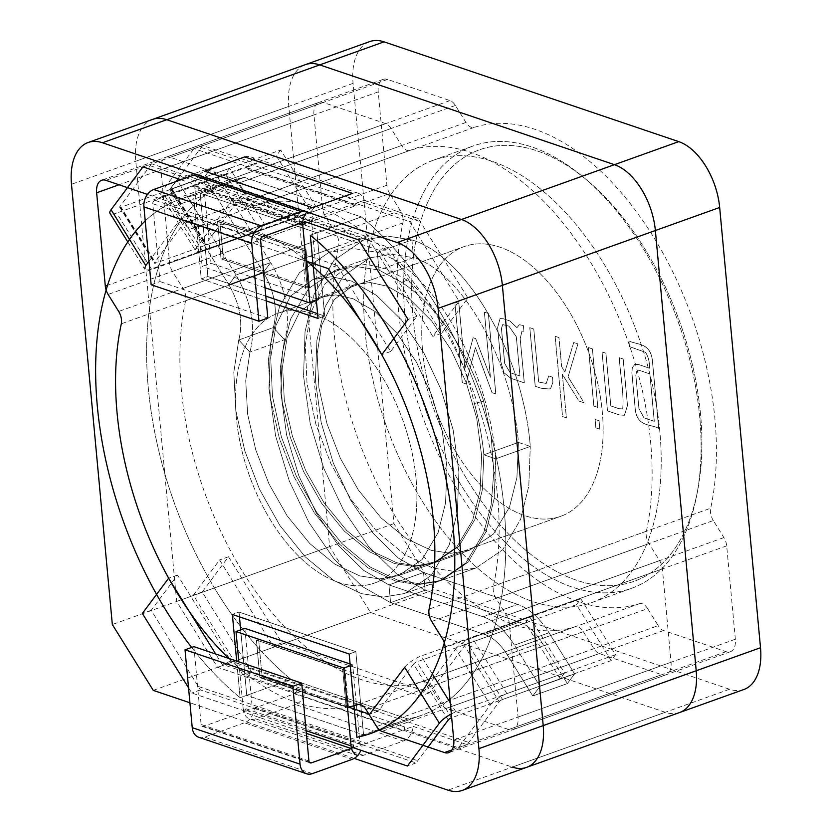 <?xml version="1.0" encoding="UTF-8"?>
<svg xmlns="http://www.w3.org/2000/svg" width="832" height="832" viewBox="0 0 832 832"><rect width="100%" height="100%" fill="white"/><g stroke="black" fill="none" stroke-linecap="round" stroke-linejoin="round"><path stroke-width="0.62" stroke-dasharray="4.16 3.12" d="M495.706 458.827L483.839 454.802C482.248 437.788 479.097 420.701 474.396 403.52L483.642 401.17A163.301 92.966 -109.7 0 0 401.606 282.277L378.976 270.057L356.762 266.594L335.317 270.234L308.662 288.475L290.586 319.082L282.318 352.643L280.81 392.558L286.582 434.938L298.678 475.394L316.181 512.772L338.562 545.688L363.698 570.419L388.939 584.906L483.132 616.793A66.747 38.002 70.3 0 1 514.436 645.133L540.01 686.286L574.6 673.889L567.372 683.571L532.782 695.968L540.01 686.286L574.6 673.889L567.372 683.571L532.782 695.968L540.01 686.286L514.436 645.133L549.026 632.736L574.6 673.889L549.026 632.736A66.747 38.002 70.3 0 0 517.722 604.396A66.747 38.002 70.3 0 1 549.026 632.736L514.436 645.133A66.747 38.002 70.3 0 0 483.132 616.793L517.722 604.396L423.53 572.51L425.173 590.221L519.366 622.118A47.84 27.238 70.3 0 1 541.798 642.429L567.372 683.571L541.798 642.429L507.218 654.826L532.782 695.968L507.218 654.826A47.84 27.238 70.3 0 0 484.775 634.504A47.84 27.238 70.3 0 1 507.218 654.826L541.798 642.429A47.84 27.238 70.3 0 0 519.366 622.118L484.775 634.504L390.582 602.618L388.939 584.906L483.132 616.793L517.722 604.396L423.53 572.51L425.173 590.221L519.366 622.118L484.775 634.504L390.582 602.618L388.939 584.906L423.53 572.51L398.289 558.022L373.152 533.291L350.771 500.375L333.268 462.998L321.173 422.542L315.401 380.162L316.909 340.257L325.177 306.686L343.252 276.078L369.897 257.837L343.252 276.078L325.177 306.686L316.909 340.257L315.401 380.162L321.173 422.542L333.268 462.998L350.771 500.375L373.152 533.291L398.289 558.022L423.53 572.51L388.939 584.906L363.698 570.419L338.562 545.688L316.181 512.772L298.678 475.394L286.582 434.938L280.81 392.558L282.318 352.643L290.586 319.082L308.662 288.475L335.317 270.234L369.897 257.837L391.352 254.197L413.566 257.67L411.923 239.949L387.286 236.028L363.522 240.042L334.038 260.291L314.09 294.351L305.042 331.718L303.545 376.147L310.159 423.332L323.814 468.374L343.502 509.995L368.638 546.624L396.864 574.142L425.173 590.221L390.582 602.618L362.274 586.529L334.048 559.021L308.911 522.392L289.224 480.771L275.569 435.729L268.954 388.544L270.452 344.105L279.5 306.748L299.447 272.688L328.931 252.429L299.447 272.688L279.5 306.748L270.452 344.105L268.954 388.544L275.569 435.729L289.224 480.771L308.911 522.392L334.048 559.021L362.274 586.529L390.582 602.618L425.173 590.221L396.864 574.142L368.638 546.624L343.502 509.995L323.814 468.374L310.159 423.332L303.545 376.147L305.042 331.718L314.09 294.351L334.038 260.291L363.522 240.042L387.286 236.028L411.923 239.949L377.333 252.346L378.976 270.057L356.762 266.594L335.317 270.234L369.897 257.837L391.352 254.197L413.566 257.67L411.923 239.949L377.333 252.346L352.695 248.425L328.931 252.429L363.522 240.042L328.931 252.429L352.695 248.425L377.333 252.346L378.976 270.057L413.566 257.67C461.178 271.575 511.909 359.684 518.43 442.416L530.286 446.43C523.297 355.909 467.033 256.495 411.923 239.949C467.033 256.495 523.297 355.909 530.286 446.43L495.706 458.827C488.706 368.306 432.442 268.882 377.333 252.346C432.442 268.882 488.706 368.306 495.706 458.827L483.839 454.802C482.248 437.788 479.097 420.701 474.396 403.52L483.642 401.17A163.301 92.966 -109.7 0 0 401.606 282.277L378.976 270.057L413.566 257.67C461.178 271.575 511.909 359.684 518.43 442.416L530.286 446.43L495.706 458.827L494.208 498.451L486.013 531.783L468.073 562.172L441.615 580.289L468.073 562.172L486.013 531.783L494.208 498.451L495.706 458.827M238.763 339.976L233.823 372.185L235.778 410.301L244.754 450.705L259.522 489.299L279.812 525.377L305.282 556.899L333.486 580.31L361.462 593.642L383.521 597.085L404.81 593.476L431.267 575.37L449.197 544.97L457.402 511.638L458.89 472.014L453.159 429.936L441.147 389.761L423.748 352.643L401.523 319.966L376.542 295.402L351.478 281.029L331.75 276.744L313.04 279.427L290.451 296.161L275.995 325.302L270.702 357.583L272.438 396.063L281.403 436.977L296.327 476.112L316.628 512.19L342.087 543.712L370.292 567.112L398.268 580.455L420.326 583.898L441.615 580.289L420.326 583.898L398.268 580.455L370.292 567.112L342.087 543.712L316.628 512.19L296.327 476.112L281.403 436.977L272.438 396.063L270.702 357.583L275.995 325.302L290.451 296.161L313.04 279.427L331.75 276.744L351.478 281.029L376.542 295.402L401.523 319.966L423.748 352.643L441.147 389.761L453.159 429.936L458.89 472.014L457.402 511.638L449.197 544.97L431.267 575.37L404.81 593.476L383.521 597.085L361.462 593.642L333.486 580.31L305.282 556.899L279.812 525.377L259.522 489.299L244.754 450.705L235.778 410.301L233.823 372.185L238.763 339.976L249.912 352.134L245.721 380.557L247.624 414.19L255.746 449.852L268.975 483.922L287.082 515.757L309.785 543.566L334.911 564.19L359.819 575.921L379.454 578.926L398.434 575.671L422.042 559.582L438.11 532.636L445.526 503.11L447.034 468L442.156 430.726L431.694 395.148L416.489 362.263L397.02 333.299L375.118 311.511L353.122 298.74L335.806 294.913L319.415 297.232L299.666 311.938L287.092 337.636L282.578 366.122L284.305 400.078L292.417 436.186L305.781 470.735L323.887 502.57L346.59 530.379L371.717 551.002L396.625 562.734L416.26 565.729L435.24 562.484L458.848 546.395L474.916 519.449L482.331 489.913L483.839 454.802L518.43 442.416L516.922 477.526L509.506 507.052L493.438 533.998L469.83 550.087L493.438 533.998L509.506 507.052L516.922 477.526L518.43 442.416L483.839 454.802L482.331 489.913L474.916 519.449L458.848 546.395L435.24 562.484L416.26 565.729L396.625 562.734L371.717 551.002L346.59 530.379L323.887 502.57L305.781 470.735L292.417 436.186L284.305 400.078L282.578 366.122L287.092 337.636L299.666 311.938L319.415 297.232L335.806 294.913L353.122 298.74L375.118 311.511L397.02 333.299L416.489 362.263L431.694 395.148L442.156 430.726L447.034 468L445.526 503.11L438.11 532.636L422.042 559.582L398.434 575.671L379.454 578.926L359.819 575.921L334.911 564.19L309.785 543.566L287.082 515.757L268.975 483.922L255.746 449.852L247.624 414.19L245.721 380.557L249.912 352.134L238.763 339.976C243.298 322.587 239.98 304.158 228.831 284.69C239.98 304.158 243.298 322.587 238.763 339.976L273.354 327.579L268.414 359.788L270.369 397.904L279.344 438.308L294.112 476.902L314.402 512.98L339.862 544.502L368.066 567.913L396.053 581.246L418.111 584.688L439.4 581.079L465.847 562.973L483.787 532.574L491.15 504.764L493.802 472.035L491.213 436.613L483.642 401.17L491.213 436.613L493.802 472.035L491.15 504.764L483.787 532.574L465.847 562.973L439.4 581.079L404.81 593.476L439.4 581.079L418.111 584.688L396.053 581.246L368.066 567.913L339.862 544.502L314.402 512.98L294.112 476.902L279.344 438.308L270.369 397.904L268.414 359.788L273.354 327.579L238.763 339.976M169.707 189.54L228.831 284.69L169.707 189.54L176.935 179.847L236.049 274.997C251.597 302.182 256.214 327.891 249.912 352.134C256.214 327.891 251.597 302.182 236.049 274.997L228.831 284.69L263.422 272.293C274.56 291.772 277.867 310.201 273.354 327.579L284.502 339.737L280.301 368.16L282.214 401.794L290.337 437.455L303.566 471.526L321.672 503.36L344.375 531.17L369.502 551.793L394.41 563.524L414.045 566.53L433.014 563.285L456.633 547.186L472.701 520.239L480.116 490.714L481.624 455.603L476.736 418.33L466.284 382.751L451.079 349.866L431.6 320.902L409.708 299.125L387.702 286.343L370.396 282.516L354.006 284.835L334.256 299.541L321.682 325.239L317.169 353.725L318.895 387.681L327.007 423.8L340.371 458.338L358.478 490.173L381.181 517.982L406.307 538.606L431.215 550.337L450.85 553.342L469.83 550.087L435.24 562.484L469.83 550.087L450.85 553.342L431.215 550.337L406.307 538.606L381.181 517.982L358.478 490.173L340.371 458.338L327.007 423.8L318.895 387.681L317.169 353.725L321.682 325.239L334.256 299.541L354.006 284.835L319.415 297.232L354.006 284.835L370.396 282.516L387.702 286.343L409.708 299.125L431.6 320.902L451.079 349.866L466.284 382.751L476.736 418.33L481.624 455.603L480.116 490.714L472.701 520.239L456.633 547.186L433.014 563.285L398.434 575.671L433.025 563.285L414.045 566.53L394.41 563.524L369.502 551.793L344.375 531.17L321.672 503.36L303.566 471.526L290.337 437.455L282.214 401.794L280.301 368.16L284.502 339.737L273.354 327.579C277.867 310.201 274.56 291.772 263.422 272.293L270.639 262.6C285.522 286.042 291.502 319.218 284.502 339.737L249.912 352.134L284.502 339.737C291.502 319.218 285.522 286.042 270.639 262.6L236.049 274.997L228.831 284.69L263.422 272.293L270.639 262.6L236.049 274.997L176.935 179.847L169.707 189.54L204.298 177.143L263.422 272.293L204.298 177.143L211.526 167.45L270.639 262.6L211.526 167.45L176.935 179.847L211.526 167.45L204.298 177.143L169.707 189.54M407.368 280.218L401.606 282.277L407.368 280.218C437.913 304.668 463.081 354.016 474.396 403.52C463.081 354.016 437.913 304.668 407.368 280.218L386.058 268.632L366.33 264.347L347.63 267.041L325.042 283.764L310.586 312.905L305.292 345.186L307.029 383.666L315.994 424.59L330.918 463.715L351.208 499.793L376.667 531.315L404.872 554.715L432.858 568.058L454.917 571.501L476.206 567.892L502.663 549.775L520.593 519.386L528.798 486.054L530.286 446.43L528.798 486.054L520.593 519.386L502.663 549.775L476.206 567.892L441.615 580.289L476.206 567.892L454.917 571.501L432.858 568.058L404.872 554.715L376.667 531.315L351.208 499.793L330.918 463.715L315.994 424.59L307.029 383.666L305.292 345.186L310.586 312.905L325.042 283.764L347.63 267.041L313.04 279.427L347.63 267.041L366.33 264.347L386.058 268.632L407.368 280.218M523.401 325.52L519.376 324.719L516.974 327.631L509.808 320.923L503.35 318.739L500.094 318.542L497.65 327.423L500.843 361.806L503.974 372.684L510.848 378.279L524.316 382.845L520.218 338.686L521.976 331.157L523.931 331.25L523.401 325.52L519.324 324.73L516.932 327.652L509.766 320.934L503.298 318.75L500.053 318.552L497.609 327.444L500.791 361.816L503.922 372.705L510.806 378.3L524.274 382.855L520.177 338.697L521.934 331.167L523.89 331.271L523.401 325.52L519.376 324.719L516.974 327.631L509.808 320.923L503.35 318.739L500.094 318.542L497.65 327.423L500.843 361.806L503.974 372.684L510.848 378.279L524.316 382.845L520.218 338.686L521.976 331.157L523.931 331.25L523.401 325.52L519.324 324.73L516.932 327.652L509.766 320.934L503.298 318.75L500.053 318.552L497.609 327.444L500.791 361.816L503.922 372.705L510.806 378.3L524.274 382.855L520.177 338.697L521.934 331.167L523.931 331.25L523.401 325.52M529.818 327.694L535.257 386.246L541.091 388.222L549.359 389.002L550.742 388.232L552.926 382.21L552.458 377.166L548.756 375.908L546.239 383.438L538.699 382.044L533.78 329.035L529.818 327.694L535.257 386.246L541.091 388.222L549.359 389.002L550.742 388.232L552.926 382.21L552.458 377.166L548.756 375.908L546.239 383.438L538.699 382.044L533.78 329.035L529.818 327.694L535.205 386.256L541.05 388.232L549.318 389.022L550.701 388.242L552.926 382.21L552.458 377.166L548.704 375.929L546.198 383.448L538.658 382.054L533.78 329.035L529.776 327.714L535.205 386.256L541.05 388.232L549.318 389.022L550.701 388.242L552.885 382.231L552.417 377.187L548.704 375.929L546.198 383.448L538.658 382.054L533.738 329.056L529.818 327.694M555.131 336.263L562.578 416.551L566.415 417.851L562.37 374.254L578.989 401.055L584.116 402.792L568.1 376.854L577.928 343.928L573.726 342.566L564.938 371.925L561.662 366.652L558.969 337.563L555.131 336.263L562.578 416.551L566.415 417.851L562.37 374.254L578.989 401.055L584.116 402.792L568.1 376.854L577.928 343.928L573.726 342.566L564.938 371.925L561.662 366.652L558.969 337.563L555.09 336.284L562.536 416.562L566.374 417.862L562.328 374.265L578.947 401.066L584.116 402.792L568.058 376.865L577.928 343.928L573.685 342.576L564.897 371.935L561.621 366.662L558.969 337.563L555.131 336.263M588.442 347.547L593.871 406.089L597.834 407.43L592.405 348.889L588.442 347.547L593.871 406.089L597.834 407.43L592.405 348.889L588.401 347.558L593.83 406.11L597.792 407.451L592.363 348.899L588.401 347.558L593.83 406.11L597.792 407.451L592.405 348.889L588.442 347.547M413.036 316.878A229.185 130.468 -109.7 0 0 549.078 567.164A229.185 130.468 -109.7 0 0 697.622 490.734A229.185 130.468 -109.7 0 0 586.061 179.41A229.185 130.468 -109.7 0 0 413.036 316.878A229.185 130.468 -109.7 0 0 549.078 567.164A229.185 130.468 -109.7 0 0 697.622 490.734A229.185 130.468 -109.7 0 0 586.061 179.41A229.185 130.468 -109.7 0 0 413.036 316.878M599.851 429.166L599.071 420.763L595.109 419.422L595.889 427.825L599.851 429.166L599.071 420.763L595.109 419.422L595.847 427.846L599.851 429.166L599.071 420.763L595.067 419.432L595.847 427.846L599.851 429.166M495.83 393.952L488.363 313.477L484.401 312.135L490.443 377.229L475.717 338.634L473.127 337.761L464.911 368.524L458.879 303.503L454.844 302.13L462.301 382.595L466.066 383.937L475.415 347.651L492.076 392.683L495.83 393.952L488.363 313.477L484.401 312.135L490.391 377.239L475.717 338.634L473.127 337.761L464.911 368.524L458.879 303.503L454.844 302.13L462.301 382.595L466.014 383.947L475.415 347.651L492.076 392.683L495.83 393.952L488.363 313.477L484.359 312.156L490.391 377.239L475.717 338.634L473.086 337.782L464.87 368.534L458.879 303.503L454.792 302.151L462.259 382.616L466.066 383.937L475.415 347.651L492.034 392.694L495.83 393.952M658.694 428.334L652.319 359.58C649.802 342.295 636.615 344.978 628.93 340.86L629.46 346.59L645.549 352.342C648.388 356.73 649.709 362.024 649.522 368.222L638.518 364.499L634.93 364.302L632.341 367.598L631.904 372.871L635.222 408.689C636.927 427.211 650.832 423.873 658.694 428.334L652.319 359.58C649.802 342.295 636.615 344.978 628.93 340.86L629.46 346.59L645.549 352.342C648.388 356.73 649.709 362.024 649.522 368.222L638.518 364.499L634.93 364.302L632.341 367.598L631.904 372.871L635.222 408.689C636.927 427.211 650.832 423.873 658.694 428.334L652.267 359.59C649.761 342.316 636.574 344.989 628.888 340.881L629.418 346.611L645.497 352.352C648.336 356.751 649.667 362.045 649.48 368.243L638.477 364.51L634.889 364.312L632.299 367.609L631.862 372.892L635.18 408.71C636.875 427.232 650.78 423.883 658.653 428.355L652.267 359.59C649.761 342.316 636.574 344.989 628.888 340.881L629.418 346.611L645.497 352.352C648.336 356.751 649.667 362.045 649.48 368.243L638.477 364.51L634.889 364.312L632.299 367.609L631.862 372.892L635.18 408.71C636.875 427.232 650.78 423.883 658.653 428.355L658.694 428.334M607.526 410.894L619.486 414.939L624.437 415.293L627.505 405.527L623.189 359.008L619.351 357.708C620.183 374.067 624.073 392.985 622.804 407.982L621.65 408.855L619.07 408.71L610.823 405.912L605.925 353.163L602.056 351.978L607.526 410.894L619.486 414.939L624.437 415.293L627.505 405.527L623.189 359.008L619.351 357.708C620.183 374.067 624.073 392.985 622.804 407.982L621.65 408.855L619.07 408.71L610.823 405.912L605.925 353.163L602.014 351.988L607.485 410.904L619.445 414.96L624.385 415.303L627.453 405.548L623.189 359.008L619.31 357.718C620.131 374.088 624.031 393.006 622.762 408.002L621.608 408.876L619.029 408.73L610.771 405.933L605.883 353.174L602.056 351.978L607.526 410.894M405.007 317.252A234.915 133.734 -109.7 0 0 631.613 588.286A234.915 133.734 -109.7 0 0 696.706 495.446A234.915 133.734 -109.7 0 0 582.358 176.342A234.915 133.734 -109.7 0 0 473.117 145.985A234.915 133.734 -109.7 0 0 405.007 317.252A234.915 133.734 -109.7 0 0 631.613 588.286A234.915 133.734 -109.7 0 0 696.706 495.446A234.915 133.734 -109.7 0 0 582.358 176.342A234.915 133.734 -109.7 0 0 473.117 145.985A234.915 133.734 -109.7 0 0 405.007 317.252M649.844 373.911L654.243 421.314L643.906 417.81L638.882 408.512L635.814 375.44L636.709 371.218L639.756 370.5L649.886 373.901L654.285 421.294L643.947 417.799L638.924 408.491L635.856 375.419L636.75 371.197L639.798 370.479L649.886 373.901L654.285 421.294L643.906 417.81L638.882 408.512L635.814 375.44L636.709 371.218L639.756 370.5L649.844 373.911L654.243 421.314L643.947 417.799L638.924 408.491L635.856 375.419L636.75 371.197L639.798 370.479L649.844 373.911M516.329 336.762L519.969 376.002L510.172 372.684L504.702 363.418L501.457 328.411L502.726 324.594L508.914 326.113L516.329 336.762L519.969 376.002L510.172 372.684L504.702 363.418L501.457 328.411L502.726 324.594L508.914 326.113L516.329 336.762L519.917 376.012L510.12 372.694L504.66 363.428L501.415 328.422L502.684 324.605L508.872 326.123L516.277 336.783L519.969 376.002L510.12 372.694L504.66 363.428L501.415 328.422L502.684 324.605L508.872 326.123L516.329 336.762M246.74 695.323L240.666 629.866L246.74 695.323L291.086 679.432L407.888 718.983A283.618 161.46 -109.7 0 0 421.876 715.177A283.618 161.46 -109.7 0 0 448.666 700.232A283.618 161.46 -109.7 0 1 421.876 715.177A283.618 161.46 -109.7 0 1 407.888 718.983L363.542 734.864L246.74 695.323L291.086 679.432L407.888 718.983L363.542 734.864L246.74 695.323L240.094 697.705L246.74 695.323M239.46 616.855L239.023 612.071L355.826 651.622L363.542 734.864L356.897 737.256L363.542 734.864L355.826 651.622L349.17 654.004L355.826 651.622L239.023 612.071L232.367 614.453L239.023 612.071L239.46 616.855M346.154 706.867L259.896 677.664L256.412 640.078L342.67 669.282L346.154 706.867L259.896 677.664L256.412 640.078L342.67 669.282L346.154 706.867L348.369 706.066L262.111 676.863L259.896 677.664L262.111 676.863L258.627 639.288L256.412 640.078L258.627 639.288L344.885 668.491L342.67 669.282L344.885 668.491L348.369 706.066L346.154 706.867M266.24 300.914L201.24 278.907L193.513 195.655A283.618 161.46 -109.7 0 0 179.525 199.462A283.618 161.46 -109.7 0 0 145.226 220.917A283.618 161.46 -109.7 0 1 179.525 199.462L230.526 181.189A283.618 161.46 -109.7 0 0 149.583 399.911A283.618 161.46 -109.7 0 0 291.086 679.432A283.618 161.46 -109.7 0 1 149.583 399.911A283.618 161.46 -109.7 0 1 230.526 181.189A283.618 161.46 -109.7 0 1 244.514 177.382L361.317 216.923L316.971 232.814L200.169 193.274L244.514 177.382L361.317 216.923A283.618 161.46 -109.7 0 1 498.722 469.643A283.618 161.46 -109.7 0 1 449.966 699.202A283.618 161.46 -109.7 0 0 498.722 469.643A283.618 161.46 -109.7 0 0 361.317 216.923L316.971 232.814L200.169 193.274L207.886 276.526L265.803 296.13L207.886 276.526L201.24 278.907L193.513 195.655L244.514 177.382A283.618 161.46 -109.7 0 0 230.526 181.189L179.525 199.462A283.618 161.46 -109.7 0 1 193.513 195.655L200.169 193.274L207.886 276.526L201.24 278.907L266.24 300.914M191.651 647.431A283.618 161.46 -109.7 0 0 240.094 697.705L236.694 661.128L240.094 697.705A283.618 161.46 -109.7 0 1 191.651 647.431M310.315 235.196L316.971 232.814L324.698 316.066L316.971 232.814L310.315 235.196M416.052 478.598A143.239 81.546 -109.7 0 0 277.878 313.331A143.239 81.546 -109.7 0 0 236.35 417.758A143.239 81.546 -109.7 0 0 374.525 583.024A143.239 81.546 -109.7 0 0 416.052 478.598A143.239 81.546 -109.7 0 0 277.878 313.331A143.239 81.546 -109.7 0 0 236.35 417.758A143.239 81.546 -109.7 0 0 374.525 583.024A143.239 81.546 -109.7 0 0 416.052 478.598M318.042 318.448L324.698 316.066L317.595 313.664L324.698 316.066L318.042 318.448M303.815 250.484L217.558 221.281L221.042 258.856L307.299 288.059L303.815 250.484L217.558 221.281L221.042 258.856L307.299 288.059L303.815 250.484L306.03 249.683L219.773 220.48L217.558 221.281L219.773 220.48L223.267 258.066L221.042 258.856L223.267 258.066L309.514 287.269L307.299 288.059L309.514 287.269L306.03 249.683L219.773 220.48L223.267 258.066L309.514 287.269L306.03 249.683L303.815 250.484M422.604 351.021A143.239 81.546 -109.7 0 0 560.768 516.287A143.239 81.546 -109.7 0 0 589.212 353.933A143.239 81.546 -109.7 0 0 464.131 246.594A143.239 81.546 -109.7 0 0 422.604 351.021A143.239 81.546 -109.7 0 0 560.768 516.287A143.239 81.546 -109.7 0 0 589.212 353.933A143.239 81.546 -109.7 0 0 464.131 246.594A143.239 81.546 -109.7 0 0 422.604 351.021M659.807 431.33A234.915 133.734 -109.7 0 0 433.202 160.285A234.915 133.734 -109.7 0 0 365.102 331.552A234.915 133.734 -109.7 0 0 591.698 602.586A234.915 133.734 -109.7 0 0 659.807 431.33A234.915 133.734 -109.7 0 0 433.202 160.285A234.915 133.734 -109.7 0 0 365.102 331.552A234.915 133.734 -109.7 0 0 591.698 602.586A234.915 133.734 -109.7 0 0 659.807 431.33M647.639 608.629A11.461 6.521 70.3 0 0 639.496 603.678A252.106 143.52 70.3 0 1 460.47 494.728A252.106 143.52 70.3 0 1 402.896 222.893A11.461 6.521 70.3 0 0 400.286 210.538L389.709 193.523L172.422 271.398L182.988 288.413A11.461 6.521 70.3 0 1 185.609 300.768A252.106 143.52 -109.7 0 0 243.183 572.593A252.106 143.52 -109.7 0 0 422.209 681.543A11.461 6.521 70.3 0 1 430.342 686.494L647.639 608.629L658.206 625.643L440.918 703.508L430.342 686.494M743.902 689.489A57.294 32.614 70.3 0 1 729.55 689.239L434.845 589.462L393.921 523.609L353.08 83.366A57.294 32.614 70.3 0 1 369.699 41.6M729.55 689.239L512.262 767.104L217.558 667.337L176.634 601.474L135.793 161.242A57.294 32.614 70.3 0 1 152.402 119.465M172.422 271.398A11.461 6.521 70.3 0 1 169.614 263.089L160.95 169.759A17.191 9.786 70.3 0 1 165.932 157.227A17.191 9.786 70.3 0 1 170.238 157.3L232.721 178.454A11.461 6.521 70.3 0 1 238.098 183.321L248.664 200.335A11.461 6.521 70.3 0 0 256.797 205.286A252.106 143.52 -109.7 0 1 435.822 314.236A252.106 143.52 -109.7 0 1 493.407 586.061A11.461 6.521 70.3 0 0 496.018 598.416L506.594 615.43A11.461 6.521 70.3 0 1 509.402 623.74L518.055 717.07A17.191 9.786 70.3 0 1 513.074 729.602A17.191 9.786 70.3 0 1 508.768 729.529L446.295 708.375A11.461 6.521 70.3 0 1 440.918 703.508M496.018 598.416L713.315 520.551L723.882 537.566A11.461 6.521 70.3 0 1 726.69 545.865L735.353 639.205A17.191 9.786 70.3 0 1 730.371 651.737A17.191 9.786 70.3 0 1 726.066 651.664L663.582 630.51A11.461 6.521 70.3 0 1 658.206 625.643M713.315 520.551A11.461 6.521 70.3 0 1 710.694 508.196L493.407 586.061M389.709 193.523A11.461 6.521 70.3 0 1 386.901 185.224L378.238 91.884A17.191 9.786 70.3 0 1 383.23 79.352A17.191 9.786 70.3 0 1 387.525 79.435L450.008 100.589A11.461 6.521 70.3 0 1 455.385 105.456L465.951 122.46A11.461 6.521 70.3 0 0 474.094 127.421A252.106 143.52 70.3 0 1 653.12 236.361A252.106 143.52 70.3 0 1 710.694 508.196M217.558 667.337L434.845 589.462M393.921 523.609L176.634 601.474M247.884 166.858L256.537 163.758L202.623 145.506L193.981 148.606L247.884 166.858L248.134 169.541A2.86 2.142 -71.3 0 0 246.834 167.627L354.661 204.131A2.86 2.142 -71.3 0 1 355.95 206.045L355.711 203.362L409.614 221.614L459.056 301.174L432.786 336.398L379.319 250.359L231.754 200.398L196.768 247.312L162.053 191.422L193.981 148.606M244.67 156.915A14.321 10.733 -71.3 0 1 250.515 156.77A14.321 10.733 -71.3 0 1 256.537 163.758M298.761 223.766L194.927 188.614L202.145 266.458L211.016 263.276L203.788 185.432A2.86 2.142 -71.3 0 1 205.764 181.958L245.669 167.648A2.86 2.142 -71.3 0 1 246.834 167.627M194.927 188.614A14.321 10.733 -71.3 0 1 204.766 171.215M316.389 300.654L318.833 299.78L311.615 221.936L203.788 185.432M318.833 299.78L211.016 263.276M354.661 204.131A2.86 2.142 -71.3 0 0 353.486 204.152L313.581 218.462A2.86 2.142 108.7 0 0 311.615 221.936M355.711 203.362L364.354 200.262A14.321 10.733 108.7 0 0 358.332 193.274A14.321 10.733 108.7 0 0 352.498 193.419M312.582 207.719A14.321 10.733 108.7 0 0 306.821 211.952M364.354 200.262L418.257 218.514L467.917 297.991L441.646 333.226L388.18 247.177L240.614 197.215L205.639 244.13A2.86 0.832 -31.9 0 0 205.421 244.847A2.86 0.832 -31.9 0 0 206.762 244.806L315.411 205.868L280.686 149.989L172.037 188.926L206.762 244.806M172.037 188.926A2.86 0.832 148.1 0 1 170.706 188.968A2.86 0.832 148.1 0 1 170.914 188.25L202.623 145.506M280.686 149.989L276.307 155.865L167.658 194.792A14.321 4.16 148.1 0 1 160.971 195.01L195.686 250.89A14.321 4.16 -31.9 0 1 196.768 247.312M162.053 191.422A14.321 4.16 148.1 0 0 160.971 195.01M276.307 155.865L311.033 211.744L202.384 250.671A14.321 4.16 -31.9 0 1 195.686 250.89M311.033 211.744L315.411 205.868M240.614 197.215L231.754 200.398M388.18 247.177L379.319 250.359M441.646 333.226L432.786 336.398M467.917 297.991L459.056 301.174M418.257 218.514L409.614 221.614M265.023 287.747L202.145 266.458M244.878 628.358L252.106 706.202A2.86 2.142 108.7 0 0 253.396 708.126A2.86 2.142 108.7 0 0 254.571 708.094L294.476 693.794A2.86 2.142 108.7 0 0 296.452 690.31L296.691 692.994L305.344 689.905A14.321 10.733 108.7 0 1 295.474 704.527L403.291 741.031L363.386 755.331A14.321 10.733 -71.3 0 1 357.542 755.477L249.725 718.973A14.321 10.733 108.7 0 0 255.559 718.827L295.474 704.527M253.396 708.126L361.223 744.63A2.86 2.142 -71.3 0 0 362.388 744.598L402.293 730.298A2.86 2.142 108.7 0 0 404.269 726.814L404.518 729.498L413.161 726.398A14.321 10.733 -71.3 0 1 403.291 741.031M361.223 744.63A2.86 2.142 -71.3 0 1 359.923 742.706L252.106 706.202M350.262 665.735L352.695 664.862L359.923 742.706M404.518 729.498L458.422 747.75L490.35 704.933L455.634 649.054L420.649 695.968L273.083 646.006L219.617 559.957L193.346 595.182L242.788 674.742L296.691 692.994M306.114 730.673L243.235 709.384A14.321 10.733 108.7 0 0 249.725 718.973M243.235 709.384L238.826 661.846M352.695 664.862L350.095 663.978M413.161 726.398L467.074 744.65L499.221 701.75L464.495 645.871L429.52 692.786L281.954 642.824L228.488 556.774L202.218 592.01L251.43 671.653L305.344 689.905M467.074 744.65L458.422 747.75M251.43 671.653L242.788 674.742M202.218 592.01L193.346 595.182M611.177 660.556L576.462 604.677L580.84 598.811L615.555 654.69L611.177 660.556L502.538 699.494A2.86 0.832 148.1 0 0 499.221 701.75M576.462 604.677L467.813 643.614A2.86 0.832 -31.9 0 0 464.495 645.871M228.488 556.774L219.617 559.957M281.954 642.824L273.083 646.006M429.52 692.786L420.649 695.968M455.634 649.054A14.321 4.16 -31.9 0 1 472.191 637.738L580.84 598.811M615.555 654.69L506.917 693.618A14.321 4.16 148.1 0 0 490.35 704.933M619.31 357.718C620.131 374.088 624.031 393.006 622.762 408.002L621.608 408.876L619.029 408.73L610.771 405.933L605.925 353.163L602.014 351.988L607.485 410.904L619.445 414.96L624.385 415.303L627.453 405.548L623.137 359.018L619.31 357.718M578.947 401.066L584.074 402.802L568.058 376.865L577.886 343.938L573.685 342.576L564.897 371.935L561.621 366.662L558.917 337.584L555.09 336.284L562.536 416.562L566.374 417.862L562.328 374.265L578.947 401.066M599.81 429.187L599.03 420.774L595.067 419.432L595.847 427.846L599.81 429.187M348.369 706.066L262.111 676.863L258.627 639.288L344.885 668.491L348.369 706.066M495.778 393.962L488.322 313.498L484.359 312.156L490.391 377.239L475.665 338.655L473.086 337.782L464.87 368.534L458.838 303.514L454.792 302.151L462.259 382.616L466.014 383.947L475.374 347.662L492.034 392.694L495.778 393.962M228.779 658.445A252.106 143.52 -109.7 0 0 347.464 707.231M366.049 709.54L583.336 631.665A11.461 6.521 70.3 0 0 575.203 626.714A252.106 143.52 70.3 0 1 396.178 517.764A252.106 143.52 70.3 0 1 338.593 245.939L121.306 323.804M583.336 631.665L593.902 648.679A11.461 6.521 70.3 0 0 599.279 653.546L661.762 674.7A17.191 9.786 70.3 0 0 666.068 674.773A17.191 9.786 70.3 0 0 671.05 662.241L662.386 568.911A11.461 6.521 70.3 0 0 659.578 560.602L649.012 543.587A11.461 6.521 70.3 0 1 646.391 531.232A252.106 143.52 70.3 0 0 588.817 259.407A252.106 143.52 70.3 0 0 409.791 150.457A11.461 6.521 70.3 0 1 401.658 145.506L391.082 128.492A11.461 6.521 70.3 0 0 385.705 123.625L323.232 102.471A17.191 9.786 70.3 0 0 318.926 102.398A17.191 9.786 70.3 0 0 313.945 114.93L322.598 208.26A11.461 6.521 70.3 0 0 325.406 216.57L335.982 233.584A11.461 6.521 70.3 0 1 338.593 245.939M679.598 712.535A57.294 32.614 70.3 0 1 665.246 712.286L370.542 612.508L329.628 546.655L288.787 106.413A57.294 32.614 70.3 0 1 305.396 64.646M354.214 758.41L189.925 702.79M385.705 123.625L168.418 201.49L147.482 194.407M168.418 201.49A11.461 6.521 70.3 0 1 173.794 206.357L184.361 223.371A11.461 6.521 70.3 0 0 192.504 228.322A252.106 143.52 -109.7 0 1 306.03 260.582M153.254 690.373L370.542 612.508M329.628 546.655L112.33 624.52M180.97 179.743L196.893 185.13L205.535 182.031L151.622 163.779L142.979 166.878M196.56 174.616A14.321 10.733 -71.3 0 1 199.514 175.042A14.321 10.733 -71.3 0 1 205.535 182.031M151.143 284.731L160.014 281.559L152.797 203.705A2.86 2.142 -71.3 0 1 154.762 200.231L194.678 185.931A2.86 2.142 -71.3 0 1 195.842 185.9A2.86 2.142 -71.3 0 1 197.142 187.814L196.893 185.13M306.082 261.102L180.752 218.67L148.97 261.29M267.831 318.063L160.014 281.559M304.71 221.634L313.352 218.535A14.321 10.733 108.7 0 0 307.33 211.546A14.321 10.733 108.7 0 0 304.377 211.12M313.352 218.535L367.266 236.787L416.926 316.264L390.655 351.499L337.189 265.45L189.623 215.488L154.648 262.402A2.86 0.832 -31.9 0 0 154.43 263.12A2.86 0.832 -31.9 0 0 155.761 263.078L264.41 224.141L229.694 168.262L121.046 207.199L155.761 263.078M121.046 207.199A2.86 0.832 148.1 0 1 119.704 207.241A2.86 0.832 148.1 0 1 119.922 206.523L151.622 163.779M229.694 168.262L225.316 174.138L116.667 213.065A14.321 4.16 148.1 0 1 109.97 213.294M225.316 174.138L260.031 230.017L151.393 268.944A14.321 4.16 -31.9 0 1 144.695 269.173A14.321 4.16 -31.9 0 1 145.777 265.585M260.031 230.017L264.41 224.141M189.623 215.488L180.752 218.67M337.189 265.45L328.318 268.632M390.655 351.499L381.784 354.682M416.926 316.264L408.054 319.446M367.266 236.787L358.623 239.886M193.887 646.63L201.105 724.474A2.86 2.142 108.7 0 0 202.405 726.398A2.86 2.142 108.7 0 0 203.57 726.367L243.485 712.067A2.86 2.142 108.7 0 0 245.45 708.583L245.7 711.277L254.342 708.178A14.321 10.733 108.7 0 1 244.473 722.8L352.3 759.304M353.517 747.781L362.159 744.682A14.321 10.733 -71.3 0 1 360.87 750.266M347.422 706.711L222.092 664.279L215.717 654.025M188.542 687.783L191.786 693.025L245.7 711.277M198.734 737.256A14.321 10.733 108.7 0 0 204.568 737.11L244.473 722.8M448.23 720.034L413.504 664.144L378.529 711.058L230.963 661.097L177.497 575.047L151.226 610.282L200.439 689.926L254.342 708.178M362.159 744.682L416.073 762.934L428.095 747.022M416.073 762.934L407.43 766.022M200.439 689.926L191.786 693.025M151.226 610.282L142.355 613.465M560.186 678.829L525.46 622.95L529.838 617.084L564.564 672.963L560.186 678.829L451.682 717.714M525.46 622.95L416.811 661.887A2.86 0.832 -31.9 0 0 413.504 664.144M177.497 575.047L168.626 578.23M230.963 661.097L222.092 664.279M378.529 711.058L369.658 714.241M404.633 667.326A14.321 4.16 -31.9 0 1 421.19 656.011L529.838 617.084M564.564 672.963L455.915 711.89A14.321 4.16 148.1 0 0 451.329 713.939M639.496 603.678L422.209 681.543M402.896 222.893L185.609 300.768M400.286 210.538L182.988 288.413M353.08 83.366L135.793 161.242M726.69 545.865L509.402 623.74M735.353 639.205L518.055 717.07M474.094 127.421L256.797 205.286M723.882 537.566L506.594 615.43M663.582 630.51L446.295 708.375M726.066 651.664L508.768 729.529M386.901 185.224L169.614 263.089M378.238 91.884L160.95 169.759M387.525 79.435L170.238 157.3M450.008 100.589L232.721 178.454M455.385 105.456L238.098 183.321M465.951 122.46L248.664 200.335M355.95 206.045L248.134 169.541M313.581 218.462L205.764 181.958M353.486 204.152L245.669 167.648M201.302 147.503L420.534 221.728M202.384 250.671L167.658 194.792M170.914 188.25L205.639 244.13M362.388 744.598L254.571 708.094M402.293 730.298L294.476 693.794M404.269 726.814L296.452 690.31M363.386 755.331L255.559 718.827M249.61 668.273L468.842 742.498M502.538 699.494L467.813 643.614M506.917 693.618L472.191 637.738M575.203 626.714L357.906 704.579M335.982 233.584L118.685 311.449M288.787 106.413L71.49 184.278M665.246 712.286L447.959 790.15M662.386 568.911L445.099 646.776M671.05 662.241L453.762 740.116M409.791 150.457L192.504 228.322M646.391 531.232L429.104 609.107M431.714 621.462L649.012 543.587M659.578 560.602L442.291 638.477M599.279 653.546L381.992 731.411M661.762 674.7L452.057 749.85M322.598 208.26L107.526 285.334M313.945 114.93L119.038 184.777M325.406 216.57L108.118 294.434M323.232 102.471L105.934 180.336M391.082 128.492L173.794 206.357M401.658 145.506L184.361 223.371M593.902 648.679L376.615 726.544M304.959 224.318L197.142 187.814M260.614 240.209L152.797 203.705M262.579 236.735L154.762 200.231M302.494 222.435L194.678 185.931M150.301 165.776L369.533 240.001M151.393 268.944L116.667 213.065M119.922 206.523L154.648 262.402M309.317 762.164L203.57 726.367M306.363 733.356L243.485 712.067M308.922 760.978L201.105 724.474M353.267 745.087L245.45 708.583M312.385 773.614L204.568 737.11M198.609 686.546L417.841 760.77M451.537 717.766L416.811 661.887M455.915 711.89L450.299 702.863M432.37 673.993L421.19 656.011M586.061 179.41L582.358 176.342L586.061 179.41M697.622 490.734L696.706 495.446L697.622 490.734M370.885 733.45L421.876 715.177L370.885 733.45M374.525 583.024L560.768 516.287L374.525 583.024M277.878 313.331L464.131 246.594L277.878 313.331M591.698 602.586L631.613 588.286L591.698 602.586M433.202 160.285L473.117 145.985L433.202 160.285M730.371 651.737L513.074 729.602M383.23 79.352L165.932 157.227M358.332 193.274L250.515 156.77M170.706 188.968L205.421 244.847M666.068 674.773L448.77 752.648M318.926 102.398L101.629 180.263M307.33 211.546L199.514 175.042M127.764 241.925L144.695 269.173M119.704 207.241L154.43 263.12M195.842 185.9L303.659 222.404M202.405 726.398L310.222 762.902"/><path stroke-width="1.25" d="M240.666 629.866L239.46 616.855L240.666 629.866M356.897 737.256A283.618 161.46 -109.7 0 0 370.885 733.45A283.618 161.46 -109.7 0 0 451.818 514.717A283.618 161.46 -109.7 0 0 310.315 235.196L318.042 318.448L266.24 300.914L318.042 318.448L310.315 235.196A283.618 161.46 -109.7 0 1 451.818 514.717A283.618 161.46 -109.7 0 1 370.885 733.45A283.618 161.46 -109.7 0 1 356.897 737.256L349.17 654.004L232.367 614.453L236.694 661.128L232.367 614.453L349.17 654.004L356.897 737.256M145.226 220.917A283.618 161.46 -109.7 0 0 191.651 647.431A283.618 161.46 -109.7 0 1 145.226 220.917M448.666 700.232A283.618 161.46 -109.7 0 0 449.966 699.202A283.618 161.46 -109.7 0 1 448.666 700.232M265.803 296.13L317.595 313.664L265.803 296.13M384.041 41.85L166.754 119.714A57.294 32.614 70.3 0 0 152.402 119.465L369.699 41.6A57.294 32.614 70.3 0 1 384.041 41.85L678.746 141.627A57.294 32.614 70.3 0 1 719.67 207.48L760.51 647.722A57.294 32.614 70.3 0 1 743.902 689.489L526.604 767.354A57.294 32.614 70.3 0 1 512.262 767.104M166.754 119.714L461.458 219.492A57.294 32.614 70.3 0 1 502.372 285.345L543.213 725.587A57.294 32.614 70.3 0 1 526.604 767.354M204.766 171.215L244.67 156.915L352.498 193.419L312.582 207.719L204.766 171.215M306.821 211.952A14.321 10.733 108.7 0 0 302.744 225.118L309.962 302.962L316.389 300.654M309.962 302.962L265.023 287.747M357.542 755.477A14.321 10.733 -71.3 0 1 351.052 745.888L343.834 668.034L350.262 665.735M238.826 661.846L236.007 631.54L244.878 628.358L350.095 663.978M343.834 668.034L236.007 631.54M119.038 184.777L96.647 192.795L105.31 286.135A11.461 6.521 70.3 0 0 108.118 294.434L118.685 311.449A11.461 6.521 70.3 0 1 121.306 323.804A252.106 143.52 -109.7 0 0 228.779 658.445M347.464 707.231A252.106 143.52 -109.7 0 0 357.906 704.579A11.461 6.521 70.3 0 1 366.049 709.54L376.615 726.544A11.461 6.521 70.3 0 0 381.992 731.411L444.475 752.565A17.191 9.786 70.3 0 0 448.77 752.648A17.191 9.786 70.3 0 0 453.762 740.116L445.099 646.776A11.461 6.521 70.3 0 0 442.291 638.477L431.714 621.462A11.461 6.521 70.3 0 1 429.104 609.107A252.106 143.52 -109.7 0 0 306.03 260.582M189.925 702.79L153.254 690.373L112.33 624.52L71.49 184.278A57.294 32.614 70.3 0 1 88.098 142.511L305.396 64.646A57.294 32.614 70.3 0 1 319.738 64.896L614.442 164.663A57.294 32.614 70.3 0 1 655.366 230.526L696.207 670.758A57.294 32.614 70.3 0 1 679.598 712.535L462.301 790.4A57.294 32.614 70.3 0 1 447.959 790.15L354.214 758.41M88.098 142.511A57.294 32.614 70.3 0 1 102.45 142.761L397.155 242.538A57.294 32.614 70.3 0 1 438.079 308.391L478.92 748.634A57.294 32.614 70.3 0 1 462.301 790.4M96.647 192.795A17.191 9.786 70.3 0 1 101.629 180.263A17.191 9.786 70.3 0 1 105.934 180.336L147.482 194.407M148.97 261.29L145.777 265.585L111.051 209.706L142.979 166.878L180.97 179.743M304.377 211.12A14.321 10.733 108.7 0 0 301.496 211.692L261.581 225.992A14.321 10.733 108.7 0 0 251.742 243.391L143.926 206.887A14.321 10.733 -71.3 0 1 153.764 189.488L193.679 175.188A14.321 10.733 -71.3 0 1 196.56 174.616M143.926 206.887L151.143 284.731L258.97 321.235L267.831 318.063L260.614 240.209A2.86 2.142 108.7 0 1 262.579 236.735L302.494 222.435A2.86 2.142 -71.3 0 1 303.659 222.404A2.86 2.142 -71.3 0 1 304.959 224.318L304.71 221.634L358.623 239.886L408.054 319.446L381.784 354.682L328.318 268.632L306.082 261.102M251.742 243.391L258.97 321.235M111.051 209.706A14.321 4.16 148.1 0 0 109.97 213.294L127.764 241.925M360.87 750.266A14.321 10.733 -71.3 0 1 352.3 759.304L312.385 773.614A14.321 10.733 -71.3 0 1 306.55 773.76A14.321 10.733 -71.3 0 1 300.05 764.161L292.833 686.317L301.704 683.134L308.922 760.978A2.86 2.142 -71.3 0 0 310.222 762.902A2.86 2.142 -71.3 0 0 311.386 762.871L351.302 748.571A2.86 2.142 108.7 0 0 353.267 745.087L353.517 747.781L407.43 766.022L439.358 723.206L404.633 667.326L369.658 714.241L347.422 706.711M215.717 654.025L168.626 578.23L142.355 613.465L188.542 687.783M300.05 764.161L192.234 727.657A14.321 10.733 108.7 0 0 198.734 737.256L306.55 773.76M192.234 727.657L185.016 649.813L193.887 646.63L301.704 683.134M292.833 686.317L185.016 649.813M428.095 747.022L448.23 720.034A2.86 0.832 148.1 0 1 451.537 717.766L451.682 717.714M451.329 713.939A14.321 4.16 148.1 0 0 439.358 723.206M678.746 141.627L461.458 219.492M760.51 647.722L543.213 725.587M719.67 207.48L502.372 285.345M302.744 225.118L298.761 223.766M351.052 745.888L306.114 730.673M319.738 64.896L102.45 142.761M614.442 164.663L397.155 242.538M696.207 670.758L478.92 748.634M655.366 230.526L438.079 308.391M452.057 749.85L444.475 752.565M107.526 285.334L105.31 286.135M193.679 175.188L301.496 211.692M261.581 225.992L153.764 189.488M311.386 762.871L309.317 762.164M351.302 748.571L306.363 733.356M450.299 702.863L432.37 673.993"/></g></svg>
